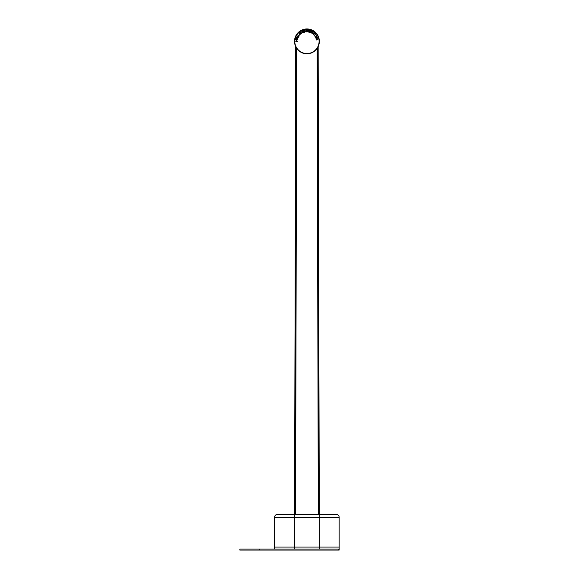 <?xml version="1.0" encoding="UTF-8"?>
<svg xmlns="http://www.w3.org/2000/svg" width="579" height="579" viewBox="0 0 579 579"><rect width="100%" height="100%" fill="white"/><g stroke="black" fill="none" stroke-linecap="round" stroke-linejoin="round"><path stroke-width="0.87" d="M319.094 41.362A12.166 12.166 0 0 1 300.856 51.893A12.166 12.166 0 0 1 300.856 30.825A12.166 12.166 0 0 1 319.094 41.362M319.347 41.362A12.412 12.412 0 0 0 306.935 28.95A12.412 12.412 0 0 0 294.523 41.362A12.412 12.412 0 0 0 306.935 53.775A12.412 12.412 0 0 0 319.347 41.362M297.461 41.341L295.485 41.16L297.215 41.058L296.115 40.269L297.324 39.871L295.645 39.466L297.62 39.647L296.441 40.4L297.461 41.341M297.881 38.873L296.651 39.444L295.883 38.323L297.114 37.751L297.881 38.873M299.806 35.16L298.844 33.307L300.733 34.204L299.546 34.175L299.806 35.16M303.063 30.6L304.25 30.246L304.815 32.156L302.506 32.844L301.789 32.258L301.804 31.331L302.788 30.694L303.613 32.475L304.496 32.004L304.344 31.483L303.396 31.512L304.272 31.252L304.069 30.549L303.063 30.6M306.675 29.956L307.724 30.18L307.963 30.955L307 31.961L306.356 31.461L307.029 31.736L307.688 30.962L307.044 30.13L306.624 30.701L307.08 30.94L306.363 30.926L306.675 29.956M309.287 30.325L310.424 30.593L309.28 30.716L310.069 31.881L309.28 32.265L308.745 31.99L309.801 31.838L309.005 30.687L309.287 30.325M315.852 34.226L314.636 35.514L314.86 36.18L313.876 34.928L314.469 35.305L315.852 34.226M315.982 38.648L318.081 38.865L316.308 39.994L317.719 38.8L315.982 38.648M315.62 37.787L316.243 36.586L317.531 37.005L316.908 38.207L315.62 37.787M316.221 35.087L317.002 35.963L315.294 36.969L316.67 35.855L316.221 35.087M315.258 33.524L313.355 34.45L314.252 32.554L314.194 33.278L314.744 33.799L315.258 33.524M311.459 32.894L311.545 31.968L312.313 31.461L313.391 31.917L312.378 33.625L311.459 32.894M310.633 30.535L311.784 31.005L311.032 32.844L309.881 32.373L310.88 32.533L311.082 32.026L310.235 31.679L311.169 31.809L311.451 31.128L310.633 30.535M308.166 30.209L308.954 30.115L308.672 32.084L307.912 31.968L308.166 30.209M304.916 32.12L304.641 30.151L306.045 31.686L306.052 29.956L306.327 31.925L304.945 30.528L304.916 32.12M300.313 33.444L299.604 32.8L300.407 31.968L301.63 33.539L300.747 34.118L300.313 33.444M296.81 36.05L298.402 36.774L298.887 35.992L298.417 35.695L297.744 36.318L298.221 35.565L297.548 34.834L299.227 35.898L298.098 37.751L297.251 37.157L296.173 37.447L297.295 36.89L296.81 36.05M297.997 37.512L298.294 37.013L297.62 36.709L297.468 37.288L297.997 37.512M300.762 33.857L301.283 33.524L300.928 33.068L300.762 33.857M300.248 33.249L300.791 32.887L300.342 32.308L299.864 32.786L300.248 33.249M311.705 32.822L312.269 33.292L313.051 31.983L312.342 31.707L311.705 32.822M313.666 34.378L314.535 33.915L314.093 33.488L313.666 34.378M315.852 37.215L316.185 38.033L317.321 37.085L315.852 37.215M302.578 32.598L303.287 32.402L302.643 31.013L302.021 31.447L302.578 32.598M297.345 39.184L297.577 38.33L296.101 38.388L297.345 39.184M296.709 48.397L295.717 48.47L296.209 48.47L295.073 514.304L296.209 48.47L296.709 48.47L295.572 514.304M318.298 514.304L317.162 48.47L318.153 48.47L317.162 48.397M294.465 549.058L294.465 547.068L274.605 547.068L274.605 549.058L339.149 549.058L339.149 547.068L319.29 547.068L339.149 547.068L339.149 517.286A2.982 2.982 0 0 0 336.167 514.304L277.587 514.304A2.982 2.982 0 0 0 274.605 517.286L274.605 547.068L319.29 547.068L319.29 549.058M294.465 547.068L319.29 547.068L319.29 517.286L294.465 517.286L294.465 547.068M294.465 514.304L294.465 517.286L274.605 517.286A2.982 2.982 0 0 1 277.587 514.304M318.153 46.667L319.29 517.286L339.149 517.286A2.982 2.982 0 0 0 336.167 514.304M259.71 549.058L259.71 550.05L239.851 550.05L239.851 549.058L274.605 549.058M259.71 550.05L339.149 550.05L339.149 549.058M317.661 48.47L318.79 514.304L317.661 48.47M338.158 549.058L338.158 550.05M294.581 514.304L295.717 46.667"/></g></svg>
